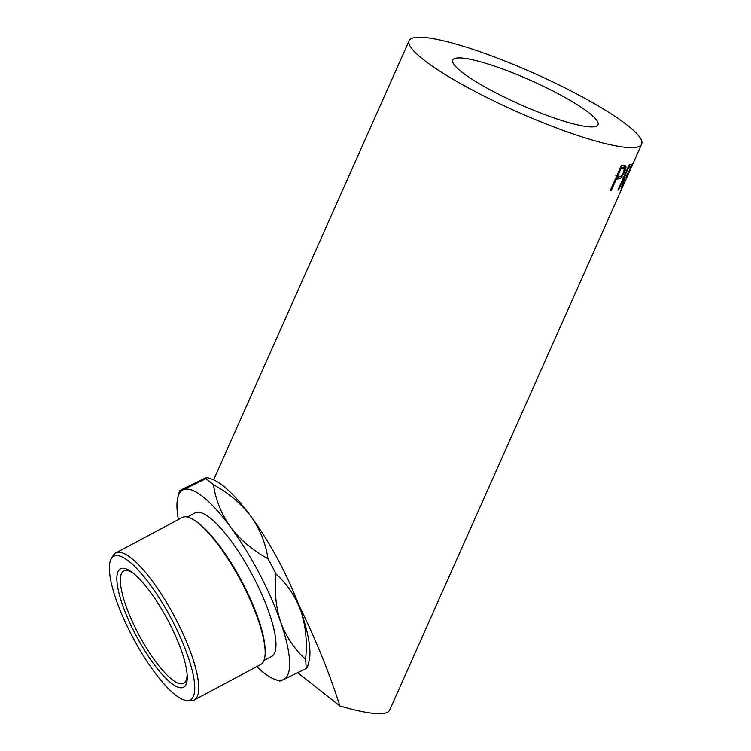 <?xml version="1.0" encoding="UTF-8"?>
<svg xmlns="http://www.w3.org/2000/svg" width="751" height="751" viewBox="0 0 751 751"><rect width="100%" height="100%" fill="white"/><g stroke="black" fill="none" stroke-linecap="round" stroke-linejoin="round"><path stroke-width="1.13" d="M223.113 485.831A107.355 28.238 61.9 0 1 250.881 516.312C260.043 529.286 265.741 543.433 267.976 558.735C252.984 550.53 240.508 539.997 230.576 527.146C221.414 514.172 215.715 500.035 213.472 484.733A119.287 31.373 -118.1 0 0 209.567 481.466A119.287 31.373 -118.1 0 0 205.84 478.706L183.197 489.765C179.16 491.567 178.381 491.652 180.869 489.999L203.512 478.931C207.548 477.129 208.327 477.054 205.84 478.706L207.192 477.533L211.782 479.119A107.355 28.238 61.9 0 1 223.113 485.831M213.472 484.733C228.501 492.956 240.968 503.48 250.881 516.312A107.355 28.238 61.9 0 1 298.278 603.813C312.604 632.84 324.798 661.819 334.871 690.751L339.921 705.978A127.238 21.028 24 0 0 389.609 710.221L641.626 144.192A127.238 21.028 24 0 0 588.362 100.249A127.238 21.028 24 0 0 469.244 48.139A127.238 21.028 24 0 0 409.145 40.685A127.238 21.028 24 0 0 462.409 84.628A127.238 21.028 24 0 0 581.527 136.738A127.238 21.028 24 0 0 641.626 144.192M175.152 694.741A81.333 21.394 -118.1 0 0 186.886 700.486A81.333 21.394 -118.1 0 0 182.897 643.147A81.333 21.394 -118.1 0 0 128.956 561.335A81.333 21.394 -118.1 0 0 111.279 558.753A81.333 21.394 -118.1 0 0 126.243 624.269A81.333 21.394 -118.1 0 0 175.152 694.741M111.279 558.753L113.213 555.496A83.323 21.91 61.9 0 1 115.776 552.961A83.323 21.91 61.9 0 1 131.322 558.143A83.323 21.91 61.9 0 1 184.098 636.172A83.323 21.91 61.9 0 1 194.199 699.988A83.323 21.91 61.9 0 1 190.67 700.702L186.886 700.486M196.002 521.354L197.588 522.489A81.333 21.394 61.9 0 1 199.325 523.804A81.333 21.394 61.9 0 1 242.226 582.203A81.333 21.394 61.9 0 1 265.075 649.014L265.141 650.957A83.323 21.91 -118.1 0 0 241.738 582.523A83.323 21.91 -118.1 0 0 197.785 522.696A83.323 21.91 -118.1 0 0 196.002 521.354A83.323 21.91 -118.1 0 0 182.23 517.514L115.776 552.961M194.199 699.988L260.653 664.541A83.323 21.91 -118.1 0 0 265.141 650.957M171.097 683.034A67.064 17.639 61.9 0 1 122.939 606.048A67.064 17.639 61.9 0 1 131.585 571.962A67.064 17.639 61.9 0 1 133.011 573.041A67.064 17.639 61.9 0 1 168.384 621.19A67.064 17.639 61.9 0 1 187.224 676.275A67.064 17.639 61.9 0 1 171.097 683.034M132.993 573.022A63.619 16.729 -118.1 0 0 123.802 571.004A63.619 16.729 -118.1 0 0 131.519 619.725A63.619 16.729 -118.1 0 0 171.81 679.308A63.619 16.729 -118.1 0 0 183.685 683.269A63.619 16.729 -118.1 0 0 187.121 674.511M560.481 120.122A79.522 13.143 -156 0 1 486.028 87.557A79.522 13.143 -156 0 1 452.74 60.089A79.522 13.143 -156 0 1 490.3 64.746A79.522 13.143 -156 0 1 564.743 97.32A79.522 13.143 -156 0 1 598.031 124.788A79.522 13.143 -156 0 1 560.481 120.122M263.92 660.551L271.562 656.468A81.333 21.394 -118.1 0 0 261.705 594.182A81.333 21.394 -118.1 0 0 210.196 518.002A81.333 21.394 -118.1 0 0 195.016 512.942L187.365 517.026M621.499 188.492A127.238 21.028 24 0 1 621.039 188.848L624.203 178.222A127.238 21.028 24 0 1 623.724 178.362L618.571 189.937A127.238 21.028 24 0 1 617.932 190.097L629.103 165.023A127.238 21.028 24 0 0 630.455 164.638L631.563 164.413L629.629 170.167C627.414 175.152 625.836 177.752 624.879 177.968L621.199 188.36M617.144 179.057A127.238 21.028 24 0 1 616.364 179.048L611.211 190.623A127.238 21.028 24 0 1 610.197 190.585L621.359 165.511A127.238 21.028 24 0 0 623.527 165.558L625.63 165.858C626.325 166.722 625.949 168.787 624.503 172.035C622.992 175.415 621.462 177.593 619.894 178.578L617.144 179.057L615.491 178.194L618.195 177.715L619.603 176.523M256.795 666.606A107.355 28.238 -118.1 0 0 263.77 672.755A107.355 28.238 -118.1 0 0 275.11 679.467A107.355 28.238 -118.1 0 0 283.38 679.646L306.014 668.587L307.394 667.47L308.999 661.387A107.355 28.238 61.9 0 0 300.973 611.258C305.817 626.306 307.356 642.321 305.582 659.312C294.383 649.155 286.075 636.745 280.658 622.091C275.814 607.033 274.275 591.009 276.049 574.027C287.22 584.165 295.528 596.576 300.973 611.258A107.355 28.238 61.9 0 0 298.278 603.813M281.043 679.871C278.537 681.533 279.316 681.457 283.38 679.646A107.355 28.238 -118.1 0 0 280.658 622.091A107.355 28.238 -118.1 0 0 230.576 527.146A107.355 28.238 -118.1 0 0 183.197 489.765A107.355 28.238 -118.1 0 0 177.884 497.19A107.355 28.238 -118.1 0 0 178.362 519.57M177.884 497.19L179.489 491.107L180.869 489.999M276.049 574.027A119.287 31.373 -118.1 0 0 267.976 558.735M306.014 668.587A119.287 31.373 -118.1 0 0 305.582 659.312M339.921 705.978L297.753 672.708M627.723 175.133L624.269 183.113M631.882 166.046L627.798 175.171M629.601 164.891L629.094 166.337M624.597 175.659L624.025 176.41M624.879 177.968L623.105 177.123M624.203 178.222L623.396 177.827M628.127 167.21L628.587 167.435L624.87 175.79L626.005 175.434C626.606 175.509 627.695 173.847 629.254 170.449C630.596 167.332 630.765 166.196 629.77 167.032L627.996 166.187M628.587 167.435A127.238 21.028 24 0 0 629.77 167.032L628.549 166.084M624.231 165.567L623.931 168.121M624.503 172.035L623.893 171.735M619.894 178.578L618.195 177.715M616.364 179.048L615.529 178.607M611.211 190.623L610.375 190.181M620.579 167.266A125.248 20.699 24 0 0 621.499 167.257L624.231 168.271L621.499 167.257M620.392 167.68L621.227 168.111L617.51 176.476L619.35 176.532C620.579 176.917 622.044 175.452 623.724 172.139L624.231 168.271M617.51 176.476L615.867 175.612M621.227 168.111A127.238 21.028 24 0 0 623.17 168.111M275.11 679.467L279.701 681.054M213.622 479.842L409.145 40.685M624.954 181.629L631.15 167.708"/></g></svg>

